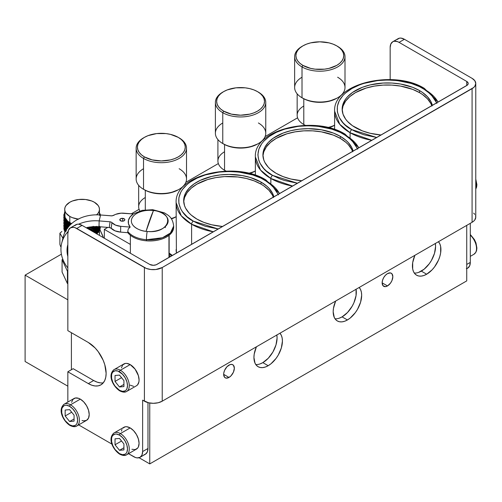 <?xml version="1.0" encoding="UTF-8"?>
<svg xmlns="http://www.w3.org/2000/svg" width="502" height="502" viewBox="0 0 502 502"><rect width="100%" height="100%" fill="white"/><g stroke="black" fill="none" stroke-linecap="round" stroke-linejoin="round"><path stroke-width="0.75" d="M176.114 216.682A22.665 13.083 180 0 1 171.201 218.546A22.665 13.083 0 0 0 176.114 216.682M171.439 218.885A20.149 11.634 0 0 0 175.575 217.046L171.439 218.885M145.304 190.289L145.304 209.842L145.304 190.289M179.139 168.722A25.182 14.539 180 0 1 179.139 189.285A25.182 14.539 180 0 1 143.522 189.285L144.413 189.8A23.927 13.811 0 0 0 178.248 189.8L170.485 192.793L161.33 193.847L152.175 192.793L148.04 191.519L143.522 189.285A25.182 14.539 0 0 0 170.969 192.442A25.182 14.539 0 0 0 186.512 179.007L186.512 148.159A25.182 14.539 180 0 1 170.969 161.594A25.182 14.539 180 0 1 143.522 158.444L143.522 189.285L143.522 158.444A25.182 14.539 0 0 0 179.139 158.444A25.182 14.539 0 0 0 179.139 137.881A25.182 14.539 180 0 1 186.512 148.159M179.139 137.881L178.248 137.366A23.927 13.811 180 0 1 178.248 156.9A23.927 13.811 180 0 1 144.413 156.9L143.522 158.444L144.413 156.9L152.175 159.893L161.33 160.947L170.485 159.893L174.621 158.619L178.248 156.9L181.222 154.804L183.437 152.42L184.799 149.828L185.257 147.13L184.799 144.438L183.437 141.846L181.222 139.462L178.248 137.366L170.485 134.373L165.999 133.582L156.662 133.582L148.04 135.647L144.413 137.366L141.439 139.462L139.23 141.846L137.868 144.438L137.404 147.13L137.868 149.828L139.23 152.42L141.439 154.804L144.413 156.9A23.927 13.811 180 0 1 144.413 137.366A23.927 13.811 180 0 1 178.248 137.366L179.139 137.881L178.248 137.366M144.413 137.366L143.522 137.881A25.182 14.539 0 0 0 143.522 158.444A25.182 14.539 180 0 1 136.149 148.159A25.182 14.539 180 0 1 143.98 137.623M136.149 148.159L136.149 179.007A25.182 14.539 0 0 0 143.522 189.285L143.522 189.285A25.182 14.539 180 0 1 143.522 168.722M138.665 185.345L138.665 206.768A22.665 13.083 0 0 0 139.87 210.972A22.665 13.083 180 0 1 145.304 197.512M217.912 139.594L217.912 161.017A22.665 13.083 0 0 0 224.551 170.266L226 171.107L224.551 170.266A22.665 13.083 0 0 0 226.132 171.1A22.665 13.083 180 0 1 224.551 170.266L224.551 144.538L224.551 170.266A22.665 13.083 180 0 1 224.551 151.761M255.361 170.931A22.665 13.083 180 0 1 248.553 173.265A22.665 13.083 0 0 0 255.361 170.931M249.513 173.497A20.149 11.634 0 0 0 254.821 171.295L249.513 173.497M258.386 122.971A25.182 14.539 180 0 1 258.386 143.534A25.182 14.539 180 0 1 222.769 143.534L223.66 144.049A23.927 13.811 0 0 0 257.495 144.049L249.732 147.042L240.577 148.096L231.422 147.042L227.287 145.768L222.769 143.534A25.182 14.539 0 0 0 250.216 146.684A25.182 14.539 0 0 0 265.759 133.256L265.759 102.408A25.182 14.539 180 0 1 250.216 115.843A25.182 14.539 180 0 1 222.769 112.693L222.769 143.534L222.769 112.693A25.182 14.539 0 0 0 258.386 112.693A25.182 14.539 0 0 0 258.386 92.13A25.182 14.539 180 0 1 265.759 102.408M258.386 92.13L257.495 91.615A23.927 13.811 180 0 1 257.495 111.149A23.927 13.811 180 0 1 223.66 111.149L222.769 112.693L223.66 111.149L231.422 114.142L240.577 115.196L249.732 114.142L253.868 112.868L257.495 111.149L260.469 109.053L262.678 106.669L264.039 104.077L264.504 101.379L264.039 98.687L262.678 96.095L260.469 93.705L257.495 91.615L253.868 89.896L249.732 88.622L245.246 87.831L235.909 87.831L227.287 89.896L223.66 91.615L220.685 93.705L218.47 96.095L217.109 98.687L216.651 101.379L217.109 104.077L218.47 106.669L220.685 109.053L223.66 111.149A23.927 13.811 180 0 1 223.66 91.615A23.927 13.811 180 0 1 257.495 91.615L258.386 92.13L257.495 91.615M223.66 91.615L222.769 92.13A25.182 14.539 0 0 0 222.769 112.693A25.182 14.539 180 0 1 215.389 102.408A25.182 14.539 180 0 1 223.221 91.872M215.389 102.408L215.389 133.256A25.182 14.539 0 0 0 222.769 143.534L222.769 143.534A25.182 14.539 180 0 1 222.769 122.971M297.153 93.843L297.153 115.259A22.665 13.083 0 0 0 303.792 124.515L305.247 125.349L303.792 124.515A22.665 13.083 0 0 0 305.379 125.349A22.665 13.083 180 0 1 303.792 124.515L303.792 98.787L303.792 124.515A22.665 13.083 180 0 1 303.792 106.01M334.602 125.18A22.665 13.083 180 0 1 327.793 127.508A22.665 13.083 0 0 0 334.602 125.18M328.76 127.74A20.149 11.634 0 0 0 334.068 125.544L328.76 127.74M337.626 77.22A25.182 14.539 180 0 1 337.633 97.783A25.182 14.539 180 0 1 302.016 97.783L302.907 98.298A23.927 13.811 0 0 0 336.742 98.298L328.979 101.291L319.824 102.345L310.663 101.291L306.527 100.017L302.016 97.783A25.182 14.539 0 0 0 329.456 100.933A25.182 14.539 0 0 0 345.006 87.499L345.006 56.657A25.182 14.539 180 0 1 329.456 70.092A25.182 14.539 180 0 1 302.016 66.942L302.016 97.783L302.016 66.942A25.182 14.539 0 0 0 337.626 66.942A25.182 14.539 0 0 0 337.633 46.379A25.182 14.539 180 0 1 345.006 56.657M337.626 46.379L336.742 45.864A23.927 13.811 180 0 1 336.742 65.398A23.927 13.811 180 0 1 302.907 65.398L302.016 66.942L302.907 65.398L310.663 68.391L315.156 69.176L324.487 69.176L328.979 68.391L336.742 65.398L339.716 63.302L341.925 60.918L343.286 58.326L343.744 55.628L343.286 52.936L341.925 50.344L339.716 47.954L336.742 45.864L333.115 44.145L328.979 42.865L319.824 41.817L310.663 42.865L306.527 44.145L302.907 45.864L299.926 47.954L297.717 50.344L296.356 52.936L295.898 55.628L296.356 58.326L297.717 60.918L299.926 63.302L302.907 65.398A23.927 13.811 180 0 1 302.901 45.864A23.927 13.811 180 0 1 336.742 45.864L337.626 46.379A25.182 14.539 0 0 0 337.626 46.379L336.742 45.864M302.901 45.864L302.016 46.379A25.182 14.539 0 0 0 302.016 66.942A25.182 14.539 180 0 1 294.636 56.657A25.182 14.539 180 0 1 302.468 46.121M294.636 56.657L294.636 87.499A25.182 14.539 0 0 0 302.016 97.783L302.016 97.783A25.182 14.539 180 0 1 302.016 77.22M335.041 318.795A20.149 11.634 120 0 0 342.082 316.881L347.422 319.962A20.149 11.634 -60 0 1 337.35 320.96A20.149 11.634 -60 0 1 335.643 301.062L333.453 308.372L333.177 311.736L334.263 317.408L335.581 319.492L337.35 320.96L339.509 321.763L341.975 321.857L344.642 321.255L347.422 319.962L350.201 318.042L355.341 312.62L357.499 309.332L360.587 302.21L361.672 295.289L361.396 292.239L360.587 289.623L359.2 287.458A20.149 11.634 -60 0 1 360.016 303.936A20.149 11.634 -60 0 1 347.422 319.962L342.082 316.881A20.149 11.634 120 0 0 356.075 289.265M414.282 273.044A20.149 11.634 120 0 0 421.329 271.13L426.669 274.211A20.149 11.634 -60 0 1 416.597 275.209A20.149 11.634 -60 0 1 414.89 255.311L412.694 262.621L412.694 269.041L413.51 271.657L414.821 273.741L416.597 275.209L418.756 276.012L421.216 276.106L423.889 275.504L426.669 274.211L432.122 269.812L434.581 266.869L438.516 260.061L439.834 256.459L440.643 252.901L440.643 246.488L439.834 243.865L438.447 241.707A20.149 11.634 -60 0 1 439.263 258.185A20.149 11.634 -60 0 1 426.669 274.211L421.329 271.13A20.149 11.634 120 0 0 435.322 243.514M255.794 364.546A20.149 11.634 120 0 0 262.835 362.632L268.181 365.713A20.149 11.634 -60 0 1 258.103 366.711A20.149 11.634 -60 0 1 256.397 346.813L254.207 354.123L253.93 357.493L255.016 363.159L256.334 365.243L258.103 366.711L260.262 367.514L262.728 367.608L265.401 367.006L268.181 365.713L270.961 363.793L276.094 358.372L278.252 355.083L281.34 347.961L282.425 341.04L282.149 337.99L281.34 335.374L279.959 333.209A20.149 11.634 -60 0 1 280.769 349.687A20.149 11.634 -60 0 1 268.181 365.713L262.835 362.632A20.149 11.634 120 0 0 276.828 335.016M355.435 127.596A45.331 26.173 180 0 1 342.157 109.091A45.331 26.173 180 0 1 370.143 84.913A45.331 26.173 180 0 1 419.546 90.586L419.546 92.644A45.331 26.173 0 0 0 370.972 86.777A45.331 26.173 0 0 0 342.195 110.12L343.029 106.041L345.608 101.134L349.8 96.61L355.435 92.644L366.121 88.07L374.335 86.106L383.051 85.102L391.936 85.102L400.652 86.106L412.675 89.387L419.546 92.644L419.546 90.586L422.533 92.487L427.472 96.754L430.873 101.492L432.366 105.389A45.331 26.173 180 0 0 419.546 90.586L412.675 87.329L400.652 84.047L391.936 83.043L383.051 83.043L370.143 84.913L362.306 87.329L352.448 92.487L347.509 96.754L345.608 99.076L343.029 103.989L342.157 109.091L343.029 114.199L345.608 119.106L347.509 121.428L352.448 125.695L362.306 130.853L370.143 133.275L381.081 135A45.331 26.173 180 0 1 355.435 127.596M436.891 103.418L435.692 100.651L431.915 95.386L426.424 90.642L419.446 86.614L411.232 83.445L397.32 80.571L387.494 80.013L377.667 80.571L363.749 83.445L359.507 84.913L351.877 88.528L345.614 92.939L343.073 95.386L339.289 100.651L337.363 106.242L337.363 111.94L339.289 117.531L343.073 122.802L345.614 125.249L351.877 129.654A2.516 1.456 120 0 0 350.095 132.741A2.516 1.456 -60 0 1 351.877 129.654L355.535 131.574L363.749 134.737L376.745 137.504L351.877 129.654C340.023 124.465 325.999 104.027 351.877 88.528C378.721 73.593 414.119 81.688 423.104 88.528A2.516 1.456 -60 0 1 424.366 88.402A2.516 1.456 120 0 0 423.104 88.528L430.923 94.363L436.702 102.891M350.095 132.741L371.869 140.322A52.886 30.534 180 0 1 350.095 132.741L350.095 137.473L350.095 132.741A52.886 30.534 180 0 1 334.602 111.149L339.766 124.308L350.095 132.741M438.177 102.038L424.366 88.402A2.516 1.456 -60 0 1 424.887 89.557A52.886 30.534 180 0 1 438.02 102.126M276.194 173.353A45.331 26.173 180 0 1 262.916 154.842A45.331 26.173 180 0 1 290.896 130.664A45.331 26.173 180 0 1 340.3 136.337L340.3 138.395A45.331 26.173 0 0 0 291.725 132.528A45.331 26.173 0 0 0 262.948 155.871L263.788 151.792L266.367 146.885L270.553 142.361L276.194 138.395L286.874 133.821L295.088 131.857L303.804 130.853L312.69 130.853L321.406 131.857L333.428 135.138L340.3 138.395L340.3 136.337L345.941 140.303L348.225 142.505L351.626 147.249L353.119 151.14A45.331 26.173 180 0 0 340.3 136.337L333.428 133.08L321.406 129.798L308.247 128.675L299.405 129.177L290.896 130.664L283.059 133.08L273.207 138.238L268.269 142.505L264.868 147.249L263.788 149.74L262.916 154.842L263.788 159.95L264.868 162.441L268.269 167.179L270.553 169.387L276.194 173.353L283.059 176.604L290.896 179.026L301.834 180.751A45.331 26.173 180 0 1 276.194 173.353M357.65 149.169L354.782 143.716L352.668 141.137L347.183 136.393L340.199 132.365L331.991 129.196L318.073 126.322L308.247 125.764L298.42 126.322L284.502 129.196L276.295 132.365L269.31 136.393L263.826 141.137L261.711 143.716L258.844 149.169L257.877 154.842L258.844 160.514L260.049 163.288L263.826 168.553L266.367 171L272.63 175.405A2.516 1.456 120 0 0 270.848 178.492A2.516 1.456 -60 0 1 272.63 175.405L280.26 179.026L284.502 180.488L297.504 183.255L272.63 175.405C260.783 170.216 246.752 149.784 272.63 134.279C299.481 119.344 334.878 127.439 343.864 134.279A2.516 1.456 -60 0 1 345.119 134.16A2.516 1.456 120 0 0 343.864 134.279L351.676 140.114L357.455 148.642M270.848 178.492L292.622 186.073A52.886 30.534 180 0 1 270.848 178.492L270.848 183.224L270.848 178.492A52.886 30.534 180 0 1 255.361 156.9L260.525 170.059L270.848 178.492M358.93 147.789L345.119 134.16A2.516 1.456 -60 0 1 345.646 135.308A52.886 30.534 180 0 1 358.773 147.883M196.947 219.104A45.331 26.173 180 0 1 183.669 200.593A45.331 26.173 180 0 1 211.656 176.415A45.331 26.173 180 0 1 261.053 182.088L261.053 184.146A45.331 26.173 0 0 0 212.478 178.279A45.331 26.173 0 0 0 183.707 201.622L184.541 197.543L187.12 192.636L191.306 188.112L196.947 184.146L207.633 179.572L215.841 177.608L224.557 176.604L237.848 176.98L246.35 178.474L254.188 180.889L261.053 184.146L261.053 182.088L266.694 186.054L268.978 188.256L272.379 193L273.879 196.897A45.331 26.173 180 0 0 261.053 182.088L250.372 177.513L242.159 175.549L229 174.426L220.158 174.928L211.656 176.415L200.242 180.362L193.96 183.996L189.022 188.256L185.621 193L184.541 195.491L183.669 200.593L184.541 205.701L185.621 208.192L189.022 212.936L191.306 215.138L196.947 219.104L203.818 222.355L211.656 224.777L222.587 226.502A45.331 26.173 180 0 1 196.947 219.104M278.403 194.92L275.535 189.467L270.879 184.441L267.936 182.151L260.952 178.116L252.744 174.947L238.826 172.073L229 171.515L219.173 172.073L205.255 174.947L197.048 178.116L190.063 182.151L187.12 184.441L182.464 189.467L180.802 192.153L178.875 197.744L178.875 203.448L180.802 209.039L182.464 211.725L187.12 216.751L193.383 221.156A2.516 1.456 120 0 0 191.607 224.243A2.516 1.456 -60 0 1 193.383 221.156L197.048 223.076L205.255 226.245L218.257 229.006L193.383 221.156C181.536 215.973 167.511 195.535 193.383 180.036C220.234 165.095 255.631 173.19 264.617 180.036A2.516 1.456 -60 0 1 265.878 179.911A2.516 1.456 120 0 0 264.617 180.036L272.429 185.865L278.208 194.393M191.607 224.243L213.375 231.824A52.886 30.534 180 0 1 191.607 224.243L191.607 244.392L191.607 224.243A52.886 30.534 180 0 1 176.114 202.651L181.278 215.81L191.607 224.243M279.683 193.54L265.878 179.911A2.516 1.456 -60 0 1 266.399 181.059A52.886 30.534 180 0 1 279.526 193.634M229 365.098A7.555 4.361 -60 0 1 232.777 364.722A7.555 4.361 -60 0 1 233.938 370.777A7.555 4.361 -60 0 1 229 377.435L223.66 374.354L224.557 377.259L226.032 378.113L229 377.435L231.045 375.785L233.443 372.133L234.346 368.186L233.443 365.274L231.968 364.427L230.041 364.615L226.954 366.749L224.557 370.407L223.76 373.086L223.66 374.354L229 377.435A7.555 4.361 -60 0 1 225.222 377.811A7.555 4.361 -60 0 1 224.068 371.756A7.555 4.361 -60 0 1 229 365.098M387.494 273.596A7.555 4.361 -60 0 1 391.271 273.22A7.555 4.361 -60 0 1 392.426 279.275A7.555 4.361 -60 0 1 387.494 285.933L382.147 282.846L383.051 285.757L385.448 286.642L387.494 285.933L390.462 283.178L391.936 280.624L392.834 276.677L391.936 273.772L390.462 272.919L387.494 273.596L385.448 275.247L383.716 277.581L382.555 280.254L382.147 282.846L387.494 285.933A7.555 4.361 -60 0 1 383.716 286.309A7.555 4.361 -60 0 1 382.555 280.254A7.555 4.361 -60 0 1 387.494 273.596M71.403 332.713L71.403 369.723L71.403 332.713M67.839 299.813L25.1 275.134L61.395 254.181L25.1 275.134L67.839 299.813M130.363 244.405L104.347 229.383L107.786 227.4L104.347 229.383L130.363 244.405M131.336 213.802L139.098 209.321L131.336 213.802M185.382 184.667L184.774 184.316L185.382 184.667M185.847 182.326L218.345 163.564L185.847 182.326M264.629 138.916L264.021 138.565L264.629 138.916M265.094 136.575L297.592 117.813L265.094 136.575M466.734 280.894L149.753 463.904L139.073 457.736L149.753 463.904L149.753 403.018L149.753 463.904L466.734 280.894L466.734 225.373L466.734 280.894M25.1 361.503L67.839 386.176L25.1 361.503L25.1 275.134L25.1 361.503M104.347 238.224L104.347 229.383L104.347 238.224M176.478 253.127L176.114 249.538A52.886 30.534 0 0 0 176.478 253.127M273.339 197.204A45.331 26.173 0 0 0 261.053 184.146L264.046 186.047L268.978 190.314L272.379 195.052L273.464 197.543M352.586 151.453A45.331 26.173 0 0 0 340.3 138.395L345.941 142.361L348.225 144.563L351.626 149.301L352.705 151.792M431.833 105.702A45.331 26.173 0 0 0 419.546 92.644L422.533 94.545L427.472 98.812L430.873 103.55L431.952 106.041M260.055 363.919L262.835 362.632L268.288 358.233L272.912 351.996L276 344.88L277.085 337.959L276.809 334.903M418.549 272.417L424.108 269.21L429.241 263.788L431.4 260.494L434.487 253.372L435.573 246.451L435.297 243.401M339.302 318.168L342.082 316.881L347.535 312.482L352.153 306.245L353.929 302.731L356.056 295.571L356.056 289.152M127.458 390.838A12.594 7.273 -120 0 0 128.349 380.56A12.594 7.273 -120 0 0 120.373 370.238A1.261 0.728 120 0 0 119.482 371.781A11.333 6.545 60 0 1 127.495 385.661A11.333 6.545 60 0 1 119.482 390.286A1.261 0.728 120 0 0 119.746 390.863A1.261 0.728 -60 0 1 119.482 390.286L122.551 391.353L125.149 390.851L126.146 390.023L126.887 388.849L127.495 385.661L126.887 381.765L125.149 377.761L122.551 374.254L117.92 371.053L115.027 370.771L112.818 372.045L112.078 373.218L111.62 374.693L111.62 378.301L112.818 382.329L115.027 386.157L119.482 390.286A11.333 6.545 60 0 1 111.469 376.406A11.333 6.545 60 0 1 119.482 371.781A1.261 0.728 -60 0 1 120.373 370.238A12.594 7.273 60 0 1 128.6 381.338A12.594 7.273 60 0 1 126.667 391.428A12.594 7.273 60 0 1 120.373 390.801A1.261 0.728 -60 0 1 119.746 390.863C122.777 392.351 125.086 392.539 126.667 391.428L136.462 385.768A12.594 7.273 -120 0 0 138.395 375.678A12.594 7.273 -120 0 0 130.169 364.584L120.373 370.238L130.169 364.584L126.761 363.398L125.218 363.461L122.764 364.879L121.434 367.815M127.458 454.172A12.594 7.273 -120 0 0 128.349 443.893A12.594 7.273 -120 0 0 120.373 433.571A1.261 0.728 120 0 0 119.482 435.115A11.333 6.545 60 0 1 127.495 448.995A11.333 6.545 60 0 1 119.482 453.62A1.261 0.728 120 0 0 119.746 454.197A1.261 0.728 -60 0 1 119.482 453.62L122.551 454.686L125.149 454.184L126.146 453.356L126.887 452.183L127.495 448.995L126.887 445.105L125.149 441.095L122.551 437.587L119.482 435.115L116.414 434.048L115.027 434.104L112.818 435.378L112.078 436.552L111.62 438.026L111.62 441.634L112.818 445.663L115.027 449.491L119.482 453.62A11.333 6.545 60 0 1 111.469 439.739A11.333 6.545 60 0 1 119.482 435.115A1.261 0.728 -60 0 1 120.373 433.571A12.594 7.273 60 0 1 128.6 444.672A12.594 7.273 60 0 1 126.667 454.762A12.594 7.273 60 0 1 120.373 454.134A1.261 0.728 -60 0 1 119.746 454.197C122.777 455.684 125.086 455.872 126.667 454.762L136.462 449.102A12.594 7.273 -120 0 0 138.395 439.012A12.594 7.273 -120 0 0 130.169 427.917L120.373 433.571L130.169 427.917L126.761 426.731L125.218 426.794L122.764 428.212M77.597 425.382A12.594 7.273 -120 0 0 78.488 415.11A12.594 7.273 -120 0 0 70.512 404.788A1.261 0.728 120 0 0 69.621 406.325A11.333 6.545 60 0 1 77.634 420.205A11.333 6.545 60 0 1 69.621 424.836A1.261 0.728 120 0 0 69.878 425.407A1.261 0.728 -60 0 1 69.621 424.836L72.69 425.903L75.287 425.395L76.285 424.566L77.026 423.393L77.634 420.205L77.026 416.315L75.287 412.311L72.69 408.804L69.621 406.325L66.553 405.258L65.166 405.315L63.955 405.767L62.217 407.762L61.759 409.237L61.759 412.851L62.957 416.873L65.166 420.701L69.621 424.836A11.333 6.545 60 0 1 61.608 410.956A11.333 6.545 60 0 1 69.621 406.325A1.261 0.728 -60 0 1 70.512 404.788A12.594 7.273 60 0 1 78.739 415.882A12.594 7.273 60 0 1 76.806 425.972A12.594 7.273 60 0 1 70.512 425.351A1.261 0.728 -60 0 1 69.878 425.407C72.915 426.895 75.225 427.083 76.806 425.972L86.601 420.318A12.594 7.273 -120 0 0 88.528 410.228A12.594 7.273 -120 0 0 80.307 399.128L70.512 404.788L80.307 399.128L78.569 398.324L75.356 398.004L72.903 399.423L71.573 402.366M470.299 256.365L473.926 254.276A12.594 7.273 -120 0 0 470.299 235.105A12.594 7.273 60 0 1 474.71 253.686M475.77 188.903A12.594 7.273 -120 0 0 475.77 180.569M73.179 368.7L67.839 371.781L67.839 402.071L67.839 371.781L88.321 383.603L91.791 385.216L95.135 385.975L98.21 385.85L100.908 384.852L103.123 383.013L104.774 380.409L105.784 377.14L106.129 373.325L104.774 364.672L103.123 360.166L98.21 351.657L95.135 347.98L88.321 342.477L67.839 330.655L67.839 233.599L67.839 330.655L88.321 342.477A25.182 14.539 60 0 1 104.774 364.672A25.182 14.539 60 0 1 100.908 384.852A25.182 14.539 60 0 1 88.321 383.603L67.839 371.781L73.179 368.7L93.661 380.522L73.179 368.7M70.449 227.833A12.594 7.273 60 0 1 76.743 228.46L82.083 225.373A12.594 7.273 -120 0 0 75.789 224.752L70.449 227.833A12.594 7.273 60 0 0 67.839 233.599L68.517 230.054L70.449 227.833L73.336 227.274L75.005 227.651L144.413 267.528L144.413 401.186A12.594 7.273 0 0 0 162.221 401.186L162.221 267.528L472.081 88.634A12.594 7.273 180 0 0 475.77 83.489A12.594 7.273 180 0 0 472.081 78.35L404.411 39.281L399.065 42.369A12.594 7.273 60 0 0 392.771 41.741A12.594 7.273 60 0 0 390.161 47.508L390.161 79.592L390.161 47.508L390.838 43.963L392.771 41.741L394.12 41.246L397.327 41.559L399.065 42.369L404.411 39.281L472.081 78.35L474.81 80.709L475.77 83.489L474.81 86.275L473.643 87.53L162.221 267.528L155.777 269.518L150.864 269.518L146.32 268.432L76.743 228.46L82.083 225.373L149.753 264.441L153.317 265.294L156.116 264.805L467.362 85.108L468.115 84.06L468.115 82.924L466.734 81.437L399.065 42.369L466.734 81.437L466.734 85.547L466.734 81.437A5.039 2.905 180 0 1 468.209 83.489A5.039 2.905 180 0 1 466.734 85.547L156.881 264.441A5.039 2.905 180 0 1 149.753 264.441L82.083 225.373L78.676 224.187L77.139 224.25L74.685 225.668M133.727 456.707L128.512 453.695L135.465 457.51L137.134 457.893L140.027 457.328A12.594 7.273 60 0 1 133.727 456.707M111.971 444.144L78.651 424.905L111.971 444.144M144.413 401.186L142.631 400.157L142.631 451.568L141.953 455.107L140.027 457.328A12.594 7.273 60 0 0 142.631 451.568L142.631 400.157L148.498 402.761L153.317 403.313L158.136 402.761L162.221 401.186L162.221 267.528A12.594 7.273 180 0 1 144.413 267.528L144.413 401.186M82.039 420.5L83.715 420.877L86.601 420.318L88.528 418.097L89.212 414.552L88.528 410.228L86.601 405.779L83.715 401.882L80.307 399.128A12.594 7.273 -120 0 0 74.007 398.506L64.212 404.16A12.594 7.273 60 0 1 70.512 404.788A12.594 7.273 -120 0 0 63.428 404.75M131.907 449.284L135.113 449.604L137.573 448.186L138.395 446.88L139.073 443.341L138.395 439.012L136.462 434.563L133.576 430.666L130.169 427.917A12.594 7.273 -120 0 0 123.868 427.296L114.079 432.95A12.594 7.273 60 0 1 120.373 433.571A12.594 7.273 -120 0 0 113.289 433.533M121.942 429.517L121.434 431.149M130.169 385.147L133.576 386.333M136.462 385.768L137.573 384.852L138.897 381.915L139.073 380.008L138.395 375.678L135.113 369.171L130.169 364.584A12.594 7.273 -120 0 0 123.868 363.963L114.079 369.616A12.594 7.273 60 0 1 120.373 370.238A12.594 7.273 -120 0 0 113.289 370.2M475.77 83.489L475.77 217.153L474.81 219.932L473.643 221.187L472.081 222.292L472.081 88.634L472.081 222.292L162.221 401.186L472.081 222.292A12.594 7.273 0 0 0 475.77 217.153L475.526 215.734M392.771 41.741L398.111 38.66A12.594 7.273 -120 0 1 404.411 39.281L401.004 38.096L399.46 38.158L397.007 39.576M466.339 268.652L467.688 268.156L469.621 265.934L470.299 262.389L470.299 223.321L470.299 262.389L466.734 264.447L470.299 262.389A12.594 7.273 -120 0 1 467.688 268.156L466.734 268.702M100.475 382.888L97.137 382.129L93.661 380.522L88.321 383.603L93.661 380.522A25.182 14.539 -120 0 0 103.293 382.813M144.018 454.743L145.367 454.247L147.299 452.026L147.977 448.481L147.977 402.629L147.977 448.481L142.631 451.568L147.977 448.481A12.594 7.273 -120 0 1 145.367 454.247L140.027 457.328M474.81 214.367L473.643 213.112M115.027 381.432L115.027 375.496L119.482 375.101L123.931 380.635L123.931 386.571L119.482 386.973L115.027 381.432L115.027 375.496L119.482 375.101L123.931 380.635L123.931 386.571L119.482 386.973L123.931 384.4L119.482 386.973L115.027 381.432L121.547 377.667L115.027 381.432M115.027 444.766L115.027 438.83L119.482 438.434L123.931 443.969L123.931 449.905L119.482 450.307L115.027 444.766L115.027 438.83L119.482 438.434L123.931 443.969L123.931 449.905L119.482 450.307L123.931 447.734L119.482 450.307L115.027 444.766L121.547 441.001L115.027 444.766M69.621 421.517L65.166 415.976L65.166 410.04L69.621 409.645L74.07 415.185L74.07 421.122L69.621 421.517L65.166 415.976L71.686 412.217L65.166 415.976L65.166 410.04L69.621 409.645L74.07 415.185L74.07 421.122L69.621 421.517L74.07 418.944L69.621 421.517M471.585 236.078L474.183 239.586L475.921 243.589M476.379 245.585L476.53 247.48M475.77 179.766L475.921 180.256M476.379 182.251L476.53 184.146M168.961 255.48A19.39 11.195 180 0 1 169.136 257.363A19.39 11.195 0 0 0 169.149 257.043L169.149 235.231M122.67 218.326A2.516 1.456 180 0 1 124.841 219.769A2.516 1.456 180 0 1 121.973 221.206L119.884 220.133L120.442 218.797L122.67 218.326L124.59 219.136L124.816 219.97L124.201 220.736L121.973 221.206A2.516 1.456 180 0 1 119.802 219.769A2.516 1.456 180 0 1 122.67 218.326L122.67 221.206L122.67 218.326M168.961 235.382L168.961 257.47L168.961 235.382M146.427 240.822A23.927 13.811 180 0 1 127.859 232.708A23.927 13.811 0 0 0 146.427 240.822L146.427 239.724C137.705 238.852 131.48 236.103 127.746 231.466L127.859 232.702L120.568 232.106L127.853 232.696L127.746 231.466C131.48 236.103 137.705 238.852 146.427 239.724L146.427 240.822A23.927 13.811 0 0 0 173.679 227.142A23.927 13.811 0 0 0 173.661 226.597A23.927 13.811 180 0 1 146.427 240.822M133.225 213.959L142.286 210.351L152.721 209.692L164.342 212.835C168.471 215.483 172.531 217.059 173.679 226.044A23.927 13.811 180 0 1 146.427 239.724A6.294 0.715 -85.4 0 1 147.193 231.46A18.398 10.624 180 0 1 146.057 231.347C140.347 231.133 129.209 226.295 131.731 218.828C134.574 211.467 147.199 209.66 152.313 210.426A6.294 0.715 -85.4 0 1 152.727 209.692A6.294 0.715 94.6 0 0 152.313 210.426A18.398 10.624 0 0 0 131.631 219.136A18.398 10.624 0 0 0 146.057 231.347L147.193 231.46C169.802 233.976 176.215 212.553 153.455 210.539L146.057 231.347A151.108 24.805 -83.2 0 1 149.753 220.027A151.108 24.805 -83.2 0 1 153.455 210.539A18.398 10.624 0 0 0 152.313 210.426A18.398 10.624 180 0 1 153.455 210.539C159.165 210.758 170.303 215.596 167.781 223.057C164.938 230.418 152.307 232.231 147.193 231.46A6.294 0.715 94.6 0 0 146.427 239.724L162.479 237.747L170.404 233.028L173.679 226.044L173.679 227.142M62.562 240.37A38.585 31.199 13.7 0 1 100.601 214.981L99.158 220.911L99.001 226.684L109.31 227.525L99.001 226.684A32.291 26.11 13.7 0 0 86.319 227.82A32.291 26.11 13.7 0 1 99.001 226.684L99.158 220.911A38.585 31.199 -166.3 0 0 78.613 224.181A38.585 31.199 13.7 0 1 99.158 220.911L100.601 214.981L111.488 215.866L113.697 215.389A11.483 6.626 180 0 1 123.919 213.199L133.356 213.965A21.498 12.412 0 0 0 130.156 227.099L128.28 228.943L127.746 231.466L128.28 228.943L130.156 227.099L128.474 223.748L128.468 220.265L130.137 216.914L133.356 213.965L121.089 213.174L115.818 214.304L112.103 215.873L100.601 214.981A38.585 31.199 -166.3 0 0 63.108 237.358L61.664 243.288A38.585 31.199 13.7 0 1 68.021 231.623A38.585 31.199 -166.3 0 0 60.943 249.318A38.585 31.199 13.7 0 1 61.664 243.288M67.023 250.454A32.291 26.11 13.7 0 1 67.626 245.415A32.291 26.11 13.7 0 1 67.839 244.606A32.291 26.11 13.7 0 0 67.023 250.454L67.839 247.109L67.023 250.454A32.291 26.11 13.7 0 0 67.839 256.44A32.291 26.11 13.7 0 1 67.023 250.454M67.839 267.93A38.585 31.199 13.7 0 1 60.943 249.318A38.585 31.199 -166.3 0 0 67.839 267.93M109.31 227.525L110.835 227.996L115.065 230.851L120.568 232.106L120.725 226.333L130.156 227.099L120.725 226.333A11.483 6.626 180 0 1 111.94 222.599L115.516 225.103L120.725 226.333L120.568 232.106A12.594 7.273 0 0 1 111.162 228.278L109.31 227.525L110.045 221.796L111.168 222.06L111.94 222.599L111.162 228.278L111.94 222.599L111.168 222.06L110.045 221.796L109.31 227.525M99.158 220.911L110.045 221.796L99.158 220.911M169.149 253.799L171.728 255.869L169.149 253.799M149.138 231.56L150.368 231.56M172.029 255.694L169.149 253.742M60.623 246.564L59.895 244.392L59.895 233.217L62.894 238.23L59.895 233.217L59.895 244.392L60.623 246.564M65.04 213.545L64.708 215.502A17.375 10.034 0 0 0 69.797 222.599L69.797 216.431A17.375 10.034 180 0 1 64.708 209.334A17.375 10.034 180 0 1 75.438 200.066A17.375 10.034 180 0 1 94.376 202.243A17.375 10.034 180 0 1 99.465 209.334A17.375 10.034 180 0 1 96.622 214.831M61.878 231.472L59.895 233.217L61.878 231.472M64.551 229.358L63.892 229.853L64.551 229.358M65.034 232.081A17.375 10.034 180 0 1 65.323 231.366M67.042 225.919L68.103 227.525L67.613 227.067L68.203 226.816L67.594 225.687L68.084 224.789L67.036 224.563L66.509 223.409L68.084 222.047L67.055 222.537L66.528 222.041L67.036 221.821L66.76 221.238L68.385 221.909L68.209 222.681L68.385 221.909L68.209 222.681L69.301 224.225L68.856 223.792L69.514 223.503L69.176 222.97L69.176 223.647L69.163 222.951A18.26 10.542 180 0 1 68.51 222.555L68.209 222.681L68.856 223.792L70.619 223.597L70.217 224.545L69.521 224.858L69.822 225.316L69.521 224.858L70.217 224.545L70.619 223.597L69.301 224.225L70.619 223.597L69.514 223.503L69.163 222.951A18.26 10.542 180 0 1 68.51 222.555L67.826 221.47L66.76 221.238A18.26 10.542 180 0 1 66.27 220.773L66.528 222.041L67.036 221.821L66.76 221.238A18.26 10.542 180 0 1 66.27 220.773L65.988 219.625L65.034 219.274A18.26 10.542 180 0 1 64.72 218.759L64.877 220.052L65.034 219.274A18.26 10.542 180 0 1 64.72 218.759L64.858 217.604L64.049 217.14A18.26 10.542 180 0 1 63.923 216.6L64.049 217.14A18.26 10.542 180 0 1 63.923 216.6L64.476 215.49L63.854 214.944A18.26 10.542 180 0 1 63.93 214.398L64.676 213.908L64.451 213.62L64.676 213.908L63.93 214.398A18.26 10.542 180 0 0 63.854 214.944L64.476 215.49L63.886 216.663L63.986 217.912L64.94 218.226L64.137 219.129L64.338 220.365L64.137 219.129L65.059 218.138L64.582 218.834L64.946 218.219L64.645 217.924L65.059 218.138L64.13 217.774L64.049 217.14L64.858 217.604L64.331 218.985L64.576 220.221L65.461 220.623L64.582 221.577L64.877 222.794L65.216 222.631L64.871 221.42L64.582 221.577L64.946 220.962L64.137 221.871L64.338 223.114L64.137 221.871L65.461 220.623L64.946 220.962L64.576 220.221L65.461 220.623L64.871 221.42L65.216 222.631L66.164 222.976L65.222 223.986L65.611 225.185L66.038 224.996L65.599 223.804L65.222 223.986L66.164 222.976L65.467 223.359L64.877 222.794L66.164 222.976L67.042 222.543L66.044 223.61L66.528 224.783L67.036 224.563L66.509 223.409L66.044 223.61L65.599 221.062L65.222 221.244L65.611 222.442L67.042 222.543L65.599 223.804L66.038 224.996L67.042 225.285L66.044 226.352L66.528 227.525L67.036 227.306L66.509 226.151L66.044 226.352L66.176 225.712L65.222 226.728L65.611 227.927L66.038 227.739L65.599 226.546L65.222 226.728L66.164 225.718L65.467 226.095L64.877 225.536L65.216 225.373L64.871 224.162L64.582 224.319L64.877 225.536L66.164 225.718L67.042 225.285L66.176 225.712L65.611 225.185L67.042 225.285L68.084 224.789L67.042 225.919L67.613 227.067L68.203 226.816L67.594 225.687L67.042 225.919L66.528 224.783L68.084 224.789L66.509 226.151L67.036 227.306L66.528 227.525L67.055 228.015L68.084 227.531L67.055 228.015L66.044 226.352M69.176 225.712L68.83 225.16L68.209 225.423L68.856 226.534L68.209 225.423L69.282 224.231L68.83 225.16L69.176 225.712M100.243 214.404L100.287 215L100.243 214.404A18.26 10.542 180 0 0 100.124 213.865A18.26 10.542 180 0 1 100.243 214.404L99.691 214.975M99.452 212.252L99.227 213.469L99.452 212.252M63.879 226.678L64.206 227.036L63.829 225.091M63.986 224.074L64.639 224.84M63.829 227.839L63.829 227.839A18.26 10.542 0 0 0 63.848 228.385L63.829 227.839A18.26 10.542 0 0 0 63.848 228.385L63.836 227.77M63.98 227.5L63.986 228.881L63.98 227.5L63.986 228.881L64.94 229.194L64.225 230.029A18.26 10.542 0 0 0 64.444 230.562L64.225 230.029L64.94 229.194L63.986 228.881L64.676 229.433L64.225 230.029A18.26 10.542 0 0 0 64.444 230.562L65.329 230.97L64.444 230.562L64.331 229.954L65.461 228.843L64.582 229.803L64.877 231.02L65.216 230.857L64.871 229.64L64.582 229.803L64.946 229.188L64.338 228.592L64.137 227.356L64.338 228.592L65.461 228.843L64.946 229.188L64.13 228.743L63.886 227.632M63.836 225.16L63.836 226.408L64.601 226.772L64.94 226.452L64.137 227.356L64.94 226.452L64.607 226.772L63.986 226.138L63.98 224.758L63.986 226.138L64.94 226.452L64.13 226L63.98 224.758L63.986 226.138L64.607 226.772L63.886 226.276L63.836 225.028L63.836 226.408L64.463 227.08L63.836 226.546M63.836 222.417L63.836 223.666L64.463 224.338L63.836 223.666L63.836 222.286L63.836 223.804L64.513 224.645L63.836 223.804L63.829 222.348M63.986 221.332L64.639 222.097M65.222 229.47L66.176 231.196L65.611 230.669L66.038 230.481L65.599 229.295L65.222 229.47L65.611 230.669L66.038 230.481L65.599 229.295L65.222 229.47L66.164 228.46L65.599 229.295L66.164 228.46L65.467 228.837L64.877 228.278L65.216 228.115L64.871 226.898L64.877 228.278L66.164 228.46L65.216 228.115L64.871 226.898L64.582 227.061L65.461 226.101L64.871 226.898L65.461 226.101L64.946 226.446L64.338 225.85L64.137 224.614L64.338 225.85L65.461 226.101L64.576 225.699L64.137 224.614L65.461 223.365L64.582 224.319L64.946 223.704L64.338 223.114L65.461 223.365L64.946 223.704L64.13 223.258L63.98 222.016L63.986 223.396L64.94 223.71L64.338 223.114L64.137 221.871L64.607 221.288L63.986 220.654L63.886 219.405L63.986 220.654L64.94 220.968L64.13 220.516L63.98 219.274L63.986 220.654L64.607 221.288L63.886 220.792L63.829 219.606M64.582 229.803L65.178 231.303L64.871 229.64L65.461 228.843L64.576 228.441L64.331 227.211L64.94 226.452M64.946 229.188L64.338 228.592L64.137 227.356L64.607 226.772M63.886 223.534L64.601 224.03L63.986 223.396L63.98 222.016L63.986 223.396L64.607 224.03L63.886 223.534M63.836 219.675L63.836 220.924L64.463 221.595L63.836 220.924L63.836 219.543L63.836 220.924L64.601 221.294M64.513 221.903L63.879 221.194L64.513 221.903M63.836 216.933L63.836 218.182L64.463 218.853L63.836 218.182L63.836 216.801L63.836 218.32L64.513 219.161L63.836 218.32L63.829 216.87M63.986 218.565L64.639 219.355M65.185 217.071L64.576 216.28L65.185 217.071M64.451 212.766A18.26 10.542 180 0 1 64.708 212.271A18.26 10.542 180 0 0 64.451 212.766L64.865 213.375L64.451 212.766L64.331 213.394L64.451 212.766M65.222 223.986L66.176 225.712L65.599 226.546L66.038 227.739L67.042 228.027L66.176 228.454L65.611 227.927L67.042 228.027L66.666 229.245L66.044 229.094L66.528 230.267L66.176 228.454L67.042 228.027L66.044 229.094M64.946 226.446L64.338 225.85L64.137 224.614L64.607 224.03M63.836 215.578L63.854 214.944L64.463 216.117L63.836 215.578M63.986 215.822L64.632 216.607M67.042 228.661L67.055 228.015L67.042 228.661L67.594 228.429M63.886 218.05L64.607 218.546L63.886 218.05M64.513 216.418L63.879 215.709L64.513 216.418M66.164 225.718L65.216 225.373L64.871 224.162L65.461 223.365L64.576 222.963L64.331 221.727L64.94 220.968L64.137 219.129L64.607 218.546M67.594 222.944L67.042 223.183L67.607 224.325L68.203 224.074L67.594 222.944L67.042 223.183L67.607 224.325L69.282 224.231L68.103 224.783L69.282 224.231L68.203 224.074L67.594 222.944L68.084 222.047L67.594 222.944M66.164 220.234L65.222 221.244L66.164 220.234L65.467 220.616L64.877 220.052L66.377 220.127L66.044 220.867L65.9 219.964L66.377 220.127L65.216 219.889L65.034 219.274L65.988 219.625L66.044 220.867L67.055 222.537L66.038 222.254L65.599 221.062L66.164 220.234M68.103 224.783L67.607 224.325L68.209 225.423M67.036 221.821L68.084 222.047L67.036 221.821M93.19 231.755L92.795 230.801L93.19 231.755L93.943 232.1L94.2 231.485L94.646 232.413L94.2 231.485L93.943 232.1L93.19 231.755M95.33 232.708L94.646 232.413L95.33 232.708L95.474 232.081L95.964 232.978L95.474 232.081L95.33 232.708M96.572 233.242L95.964 232.978L96.572 233.242L96.597 232.614L97.124 233.48L96.855 234.039L97.124 233.48L96.597 232.614L96.572 233.242M90.793 227.864L89.933 227.425L89.08 228.316L89.965 228.78L89.676 229.144L93.215 230.368L92.82 230.769L94.665 231.02L94.219 231.453L95.982 231.591L95.493 232.049L97.143 232.087L96.616 232.577L98.141 232.514L97.325 232.941L87.022 227.632L97.325 232.941L97.388 233.593A18.26 10.542 0 0 1 96.955 233.957A18.26 10.542 0 0 0 97.388 233.593L97.325 232.941L98.141 232.514L98.561 231.359L97.564 230.33L98.128 231.165L97.658 232.307L98.141 232.514L98.561 231.359L98.128 231.165L97.658 232.307L96.616 232.577L97.652 230.964L96.597 229.872L96.566 230.5L96.597 229.872L97.124 230.738L96.579 231.842L97.143 232.087L97.652 230.964L97.124 230.738L96.579 231.842L95.493 232.049L96.566 230.5L95.474 229.339L95.33 229.966L95.474 229.339L95.964 230.242L95.336 231.315L95.982 231.591L96.566 230.5L95.964 230.242L95.336 231.315L94.219 231.453L95.33 229.966L94.646 229.671L93.949 230.7L94.665 231.02L95.33 229.966L94.646 229.671L93.949 230.7L92.82 230.769L93.937 229.358L93.19 229.012L92.437 230.004L93.215 230.368L94.2 228.743L94.646 229.671L94.2 228.743L93.937 229.358L93.19 229.012L92.437 230.004L91.295 230.01L92.424 228.655L91.615 228.266L90.806 229.207L91.64 229.621L92.795 228.065L93.19 229.012L92.795 228.065L92.424 228.655L91.615 228.266L90.806 229.207L89.676 229.144L91.27 227.293L91.615 228.266L91.27 227.293L89.676 229.144L90.793 227.864L89.933 227.425L89.08 228.316L89.965 228.78L91.27 227.293M92.424 231.397L92.795 230.801L92.424 231.397M89.306 229.546L89.651 229.169L89.306 229.546M88.195 227.833L89.074 226.967L87.969 228.178L88.923 227.211L87.969 228.178L88.195 227.833L87.279 227.312L88.195 227.833M87.593 228.554L87.944 228.209L87.593 228.554M95.964 227.5L95.336 228.573L95.982 228.849L96.566 227.757L95.964 227.5L95.336 228.573L94.219 228.711L95.33 227.224L94.646 226.929L93.949 227.958L94.665 228.278L95.474 226.603L95.964 227.5L95.474 226.603L95.33 227.224L94.646 226.929L93.949 227.958L92.82 228.033L93.924 226.609L92.82 228.033L93.949 227.958L94.665 228.278L94.219 228.711L95.982 228.849L96.597 227.13L97.124 227.996L96.579 229.1L97.143 229.345L97.652 228.215L97.124 227.996L96.579 229.1L95.493 229.307L95.982 228.849L95.493 229.307L97.143 229.345L97.564 227.588L98.128 228.423L97.658 229.565L98.141 229.772L98.561 228.623L98.128 228.423L97.658 229.565L96.616 229.834L97.143 229.345L96.616 229.834L98.141 229.772L98.361 228.002L98.95 228.799L98.568 229.966L98.963 230.148L99.296 228.975L98.95 228.799L98.568 229.966L97.576 230.292L98.141 229.772L97.576 230.292L98.963 230.148L99.296 228.975L98.982 228.366L99.591 229.132L99.597 230.481L99.591 229.132L99.302 230.318L98.373 230.707L98.963 230.148L98.373 230.707L99.597 230.481L99.842 229.282L99.415 228.705L99.942 230.035A18.26 10.542 0 0 0 100.118 229.502L99.942 230.035A18.26 10.542 0 0 0 100.118 229.502L99.597 228.918L100.287 228.31L100.287 226.96L100.287 228.31L100.287 226.96L100.187 228.172L99.421 228.667L100.042 228.033L100.187 226.829L100.042 228.033L100.036 226.691L99.842 227.883L98.988 228.328L99.842 226.546L98.988 228.328L100.042 228.033L99.421 228.667L100.187 228.172L99.597 228.918L100.118 229.502L98.361 228.002L98.561 228.623L98.128 228.423L97.564 227.588L97.652 228.215L96.597 227.13L96.566 227.757L95.964 227.5M98.762 232.131A18.26 10.542 0 0 0 99.126 231.629L98.762 232.131A18.26 10.542 0 0 0 99.126 231.629L98.825 230.995L99.597 230.481L98.825 230.995L99.126 231.629L98.762 232.131L97.796 232.464M98.361 230.744L98.95 231.541L98.361 230.744M93.19 226.276L92.437 227.262L93.215 227.626L91.295 227.262L91.715 226.785L91.295 227.262L92.437 227.262L93.19 226.276M89.08 228.316L87.969 228.178L89.08 228.316M97.143 226.603L96.616 227.092L97.752 226.603L96.616 227.092L97.143 226.603L96.572 226.358L97.156 226.578M98.141 227.029L97.576 227.557L98.141 227.029L97.658 226.822L98.141 227.029M98.756 226.666L98.568 227.224L98.963 227.406L99.296 226.226L98.373 227.964L98.963 227.406L97.576 227.557L98.568 227.224L98.756 226.666M99.591 226.389L99.597 227.739L98.373 227.964L99.302 227.575L99.591 226.389M100.344 227.845A18.26 10.542 0 0 0 100.344 227.839L100.344 227.839A18.26 10.542 0 0 0 100.344 227.839L100.337 227.237M102.904 236.109L99.798 229.376L103.544 237.904M99.026 231.773A17.375 10.034 180 0 1 99.314 235.319A17.375 10.034 0 0 0 99.465 234.014L99.465 230.606M65.178 231.303L65.63 231.491M70.989 223.415L69.163 222.951L70.989 223.415M99.314 213.406L100.124 213.865L99.314 213.406M69.797 222.599L71.686 223.541A17.375 10.034 0 0 1 69.797 222.599L67.638 221.081L65.04 217.46L64.708 209.334L65.04 211.292L66.032 213.174L69.797 216.431L69.797 222.599M78.249 219.117A17.375 10.034 180 0 1 69.797 216.431L72.432 217.68L78.695 219.173M96.535 214.906L98.141 213.174L99.126 211.292L99.465 209.334L99.126 207.376L98.141 205.494L94.376 202.243L91.74 200.995L85.478 199.495L78.695 199.495L72.432 200.995L69.797 202.243L66.032 205.494L65.04 207.376L64.708 209.334M62.072 272.04L67.437 283.592L67.839 283.655L67.437 283.592L67.437 271.256L67.839 271.318L67.437 271.256L67.437 283.592L62.072 272.04L62.072 259.703L62.072 272.04M62.838 259.264L62.072 259.703L67.437 271.256L62.072 259.703L62.838 259.264M70.638 223.585L70.977 224.199M99.597 228.918L95.436 226.559L99.917 229.27M90.617 226.929L98.825 230.995L90.617 226.929M69.301 224.225L69.521 224.858M64.582 218.834L65.467 220.616M65.222 221.244L66.176 222.97M66.044 223.61L67.055 225.279M64.156 215.778L64.463 216.111M64.582 221.577L65.467 223.359M64.865 213.375L64.451 213.62M64.582 224.319L65.467 226.095M65.222 226.728L66.176 228.454M64.582 227.061L65.467 228.843M176.114 216.738L175.575 217.046M183.996 185.941L183.996 185.345M179.139 189.285L178.248 189.8M255.361 170.987L254.821 171.295M263.243 140.19L263.243 139.594M258.386 143.534L257.495 144.049M224.551 170.266L226.327 171.295M334.602 125.23L334.068 125.544M342.489 94.439L342.489 93.843M337.633 97.783L336.742 98.298M303.792 124.515L305.574 125.544M176.409 253.171L176.114 202.651C174.414 174.721 235.683 160.822 265.878 179.911M255.361 175.204L255.361 156.9C253.661 128.97 314.923 115.071 345.119 134.16M334.602 129.453L334.602 111.149C332.908 83.219 394.17 69.32 424.366 88.402M473.926 254.276L475.934 252.186L476.618 250.416L476.9 248.019L475.996 242.987L474.478 239.636L470.299 234.478M475.77 189.135L476.618 187.083L476.9 184.686L475.77 179.026M64.212 404.16C57.228 409.82 63.478 421.291 69.878 425.407M114.079 432.95C107.089 438.61 113.339 450.081 119.746 454.197M114.079 369.616C107.089 375.27 113.339 386.747 119.746 390.863M165.371 227.626L165.302 226.622M170.272 256.71L169.149 254.997M130.363 235.231L130.363 253.246M169.149 253.102L172.412 255.474M64.708 232.759L64.708 230.688M99.465 215.502L99.465 209.334"/></g></svg>
